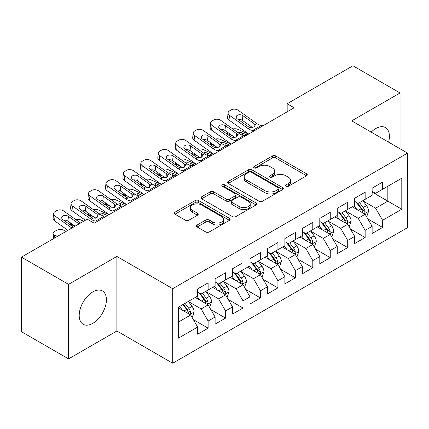 <?xml version="1.0" encoding="UTF-8"?>
<svg xmlns="http://www.w3.org/2000/svg" width="429" height="429" viewBox="0 0 429 429"><rect width="100%" height="100%" fill="white"/><g stroke="black" fill="none" stroke-linecap="round" stroke-linejoin="round"><path stroke-width="0.64" d="M285.993 186.272A1.695 0.981 0 0 0 288.39 186.272L306.585 175.767A2.424 1.4 0 0 0 307.298 174.78A2.424 1.4 0 0 0 306.585 173.793L275.761 155.995A2.424 1.4 0 0 0 272.335 155.995L254.14 166.5A1.695 0.981 0 0 0 253.646 167.192A1.695 0.981 0 0 0 254.14 167.884A1.695 0.981 0 0 0 256.537 167.884L258.891 166.527A7.749 4.472 0 0 1 269.852 166.527L272.42 168.007A7.749 4.472 0 0 1 274.694 171.171A7.749 4.472 0 0 1 272.42 174.335L270.066 175.697A1.695 0.981 0 0 0 269.573 176.389A1.695 0.981 0 0 0 270.066 177.08A1.695 0.981 0 0 0 272.463 177.08L274.817 175.718A7.749 4.472 0 0 1 285.778 175.718L288.347 177.204A7.749 4.472 0 0 1 290.621 180.368A7.749 4.472 0 0 1 288.347 183.532L285.993 184.888A1.695 0.981 0 0 0 285.5 185.58A1.695 0.981 0 0 0 285.993 186.272L285.993 184.888M92.809 323.337A19.246 11.111 120 0 0 105.378 306.376A19.246 11.111 120 0 0 102.429 290.959A19.246 11.111 120 0 0 92.809 291.908A19.246 11.111 120 0 0 80.234 308.869A19.246 11.111 120 0 0 83.183 324.292A19.246 11.111 120 0 0 92.809 323.337M388.604 142.165A19.246 11.111 120 0 0 385.419 127.574A19.246 11.111 120 0 0 375.799 128.528A19.246 11.111 120 0 0 371.192 132.116M197.158 225.005A2.424 1.4 0 0 0 196.45 225.997A2.424 1.4 0 0 0 197.158 226.984L205.807 231.976A2.424 1.4 0 0 0 209.229 231.976L229.44 220.313A2.424 1.4 0 0 0 230.148 219.321A2.424 1.4 0 0 0 229.44 218.334L198.611 200.536A2.424 1.4 0 0 0 195.19 200.536L174.978 212.205A2.424 1.4 0 0 0 174.271 213.192A2.424 1.4 0 0 0 174.978 214.178L185.425 220.211A2.424 1.4 0 0 0 188.851 220.211L197.501 215.219A2.424 1.4 0 0 0 198.209 214.232A2.424 1.4 0 0 0 197.501 213.24L192.321 210.253A6.478 3.743 0 0 1 190.422 207.604A6.478 3.743 0 0 1 194.423 204.15A6.478 3.743 0 0 1 201.48 204.96L221.772 216.677A6.478 3.743 0 0 1 223.67 219.321A6.478 3.743 0 0 1 219.675 222.78A6.478 3.743 0 0 1 212.612 221.965L209.229 220.013A2.424 1.4 0 0 0 205.807 220.013L197.158 225.005L197.158 226.984M68.554 284.357L68.554 358.896L116.886 330.995L116.886 256.451L68.554 284.357L21.45 257.159L87.226 219.181L94.203 223.214L294.144 107.776L287.167 103.748L287.167 111.808M116.886 256.451L172.715 288.685L407.55 153.105L407.55 227.643L172.715 363.229L172.715 288.685M400.048 148.772L400.048 92.97L351.721 120.871L407.55 153.105M400.048 92.97L352.944 65.771L287.167 103.748M259.062 201.228A2.424 1.4 0 0 0 262.489 201.228L282.695 189.564A2.424 1.4 0 0 0 283.408 188.572A2.424 1.4 0 0 0 282.695 187.586L251.871 169.787A2.424 1.4 0 0 0 248.445 169.787L228.239 181.456A2.424 1.4 0 0 0 227.531 182.443A2.424 1.4 0 0 0 228.239 183.43L259.062 201.228M223.01 186.642A1.695 0.981 0 0 1 224.726 186.878L224.726 184.867L256.07 202.96A2.424 1.4 0 0 1 256.778 203.947A2.424 1.4 0 0 1 256.07 204.939L235.859 216.602A2.424 1.4 0 0 1 232.432 216.602L201.609 198.804L201.609 196.831A2.424 1.4 0 0 0 200.901 197.817A2.424 1.4 0 0 0 201.609 198.804M201.609 196.831L210.258 191.838A2.424 1.4 0 0 1 213.685 191.838L226.185 199.056A2.424 1.4 0 0 0 229.612 199.056L235.344 195.742A2.424 1.4 0 0 0 236.057 194.75A2.424 1.4 0 0 0 235.344 193.763L222.329 186.25A1.695 0.981 0 0 1 221.836 185.559A1.695 0.981 0 0 1 222.882 184.652A1.695 0.981 0 0 1 224.726 184.867M372.131 192.09L387.837 201.153L387.837 186.245L401.791 178.185L382.598 189.269L382.598 182.116L372.131 188.159L372.131 195.313L365.154 199.34L365.154 192.187L354.686 198.23L354.686 205.384L347.704 209.411L347.704 202.263L337.237 208.306L337.237 215.455L330.26 219.487L330.26 212.334L319.793 218.377L319.793 225.531L312.811 229.558L312.811 222.404L302.343 228.453L302.343 235.601L295.366 239.634L295.366 232.48L284.899 238.524L284.899 245.678L277.917 249.705L277.917 242.551L267.449 248.595L267.449 255.748L260.473 259.776L260.473 252.627L250.005 258.671L250.005 265.819L243.023 269.852L243.023 262.698L232.556 268.742L232.556 275.895L225.579 279.923L225.579 272.769L215.111 278.812L215.111 285.966L208.129 289.999L208.129 282.845L197.662 288.889L197.662 296.042L178.475 307.121L178.475 338.143L197.662 327.064L190.685 314.977L178.475 307.925M401.791 178.185L401.791 209.213L382.598 220.292L375.622 208.204L362.972 200.901M367.857 218.935L382.598 227.445L382.598 220.292M382.598 227.445L372.131 233.489L372.131 226.335L365.154 230.368L358.177 218.275L345.527 210.977M350.413 229.006L365.154 237.516L365.154 230.368M365.154 237.516L354.686 243.559L354.686 236.411L347.704 240.438L340.728 228.351L328.078 221.048M332.963 239.076L347.704 247.592L347.704 240.438M347.704 247.592L337.237 253.636L337.237 246.482L330.26 250.509L323.284 238.422L310.634 231.118M315.519 249.152L330.26 257.663L330.26 250.509M330.26 257.663L319.793 263.706L319.793 256.553L312.811 260.585L305.834 248.498L293.184 241.195M298.069 259.223L312.811 267.734L312.811 260.585M312.811 267.734L302.343 273.777L302.343 266.629L295.366 270.656L288.39 258.569L275.74 251.265M280.625 269.299L295.366 277.81L295.366 270.656M295.366 277.81L284.899 283.853L284.899 276.7L277.917 280.727L270.94 268.64L258.29 261.341M263.175 279.37L277.917 287.88L277.917 280.727M277.917 287.88L267.449 293.924L267.449 286.776L260.473 290.803L253.496 278.716L240.846 271.412M245.731 289.441L260.473 297.957L260.473 290.803M260.473 297.957L250.005 304L250.005 296.847L243.023 300.874L236.047 288.787L223.396 281.483M228.282 299.517L243.023 308.027L243.023 300.874M243.023 308.027L232.556 314.071L232.556 306.917L225.579 310.95L218.602 298.863L205.952 291.559M210.837 309.588L225.579 318.098L225.579 310.95M225.579 318.098L215.111 324.142L215.111 316.993L208.129 321.021L201.153 308.934L188.503 301.63M193.388 319.659L208.129 328.174L208.129 321.021M208.129 328.174L197.662 334.218L197.662 327.064M197.662 292.01L201.153 294.026L208.129 289.999M178.475 322.029L190.685 314.977M215.111 281.939L218.602 283.95L225.579 279.923M201.153 308.934L208.129 304.906L195.222 297.453M215.111 316.993L208.129 304.906M232.556 271.863L236.047 273.879L243.023 269.852M218.602 298.863L225.579 294.83L212.666 287.376M232.556 306.917L225.579 294.83M250.005 261.792L253.496 263.808L260.473 259.776M236.047 288.787L243.023 284.759L230.116 277.306M250.005 296.847L243.023 284.759M267.449 251.721L270.94 253.732L277.917 249.705M253.496 278.716L260.473 274.683L247.56 267.229M267.449 286.776L260.473 274.683M284.899 241.645L288.39 243.661L295.366 239.634M270.94 268.64L277.917 264.613L265.009 257.159M284.899 276.7L277.917 264.613M302.343 231.574L305.834 233.591L312.811 229.558M288.39 258.569L295.366 254.542L282.454 247.088M302.343 266.629L295.366 254.542M319.793 221.498L323.284 223.514L330.26 219.487M305.834 248.498L312.811 244.466L299.903 237.012M319.793 256.553L312.811 244.466M337.237 211.427L340.728 213.444L347.704 209.411M323.284 238.422L330.26 234.395L317.347 226.941M337.237 246.482L330.26 234.395M354.686 201.357L358.177 203.367L365.154 199.34M340.728 228.351L347.704 224.319L334.797 216.865M354.686 236.411L347.704 224.319M372.131 191.28L375.622 193.297L382.598 189.269M358.177 218.275L365.154 214.248L352.241 206.794M372.131 226.335L365.154 214.248M21.45 257.159L21.45 331.697L68.554 358.896M116.886 330.995L172.715 363.229M375.622 208.204L387.837 201.153L401.791 209.213M286.674 186.513L288.347 185.548A7.749 4.472 0 0 0 290.621 182.379L290.621 180.368M274.694 171.171L274.694 173.187A7.749 4.472 0 0 1 272.42 176.351L270.747 177.316M306.553 175.788L275.761 158.011A2.424 1.4 0 0 0 272.335 158.011L254.821 168.125M282.663 189.58L251.871 171.804A2.424 1.4 0 0 0 248.445 171.804L228.271 183.451M278.416 189.264A1.695 0.981 0 0 0 278.914 188.572A1.695 0.981 0 0 0 278.416 187.881L251.356 172.26A1.695 0.981 0 0 0 248.959 172.26L246.477 173.691A7.749 4.472 0 0 0 244.208 176.855A7.749 4.472 0 0 0 246.477 180.019L264.972 190.701A7.749 4.472 0 0 0 275.933 190.701L278.416 189.264L278.416 191.28A1.695 0.981 0 0 0 278.914 190.589L278.914 188.572M244.208 176.855L244.208 178.872A7.749 4.472 0 0 0 246.477 182.035L246.477 180.019M278.416 191.28L275.933 192.712A7.749 4.472 0 0 1 264.972 192.712L246.477 182.035M201.641 198.825L210.258 193.849L210.258 191.838M236.057 194.75L236.057 196.766A2.424 1.4 0 0 1 235.344 197.758L229.612 201.067A2.424 1.4 0 0 1 226.185 201.067L213.685 193.849A2.424 1.4 0 0 0 210.258 193.849M224.726 186.878L256.038 204.955M239.157 206.542A6.478 3.743 0 0 0 246.219 207.352A6.478 3.743 0 0 0 250.214 203.898A6.478 3.743 0 0 0 248.316 201.255L241.168 197.126A2.424 1.4 0 0 0 237.741 197.126L232.009 200.44A2.424 1.4 0 0 0 231.295 201.426A2.424 1.4 0 0 0 232.009 202.413L239.157 206.542L239.157 208.558A6.478 3.743 0 0 0 246.219 209.368A6.478 3.743 0 0 0 250.214 205.915L250.214 203.898M231.295 201.426L231.295 203.443A2.424 1.4 0 0 0 232.009 204.429L232.009 202.413M239.157 208.558L232.009 204.429M223.67 219.321L223.67 221.337A6.478 3.743 0 0 1 219.675 224.791A6.478 3.743 0 0 1 212.612 223.981L209.229 222.029A2.424 1.4 0 0 0 205.807 222.029L197.19 227.005M190.422 207.604L190.422 209.62A6.478 3.743 0 0 0 192.321 212.264L192.321 210.253M197.469 215.24L192.321 212.264M229.408 220.329L198.611 202.552A2.424 1.4 0 0 0 195.19 202.552L175.011 214.2M366.446 216.484L366.865 216.243L368.608 211.207A6.537 3.775 -120 0 0 366.522 205.636L362.816 200.692M248.584 134.084L237.736 129.274A4.933 2.499 -5.4 0 0 232.867 128.973M356.907 209.486L354.091 205.727M232.674 135.934L229.011 134.309L229.129 135.532M352.772 207.1L352.456 206.671M363.921 213.535L364.934 212.623L365.079 211.486A6.537 3.775 -120 0 0 363.207 207.55L359.502 202.606M357.384 202.912L361.963 209.025A3.33 1.925 60 0 1 362.569 210.033L365.079 211.486M227.617 132.336A4.933 2.499 -5.4 0 0 227.584 132.759A4.933 2.499 -5.4 0 0 229.011 134.309M238.213 132.781A3.947 2 174.6 0 1 242.401 132.947L247.013 134.99M356.236 202.247L361.111 208.762A6.537 3.775 60 0 1 362.982 212.693L363.116 213.074M254.805 130.491L252.74 130.395A12.339 7.121 60 0 1 248.091 128.566L229.515 115.347L229.011 120.061A4.933 3.159 -173.9 0 1 227.59 117.525L228.094 112.811A4.933 3.159 6.1 0 0 229.515 115.347M248.702 134.014A18.506 10.682 60 0 1 247.587 133.28L229.011 120.061M263.524 125.456L261.465 125.359A12.339 7.121 60 0 1 256.815 123.531L238.234 110.312A4.933 3.159 6.1 0 0 231.279 109.862L229.536 110.87A4.933 3.159 6.1 0 0 228.094 112.811M254.124 126.882L253.957 123.52L255.126 125.306L253.973 126.973L249.973 127.477L248.375 126.743L237.323 118.881A3.947 2.526 -173.9 0 1 236.186 116.849A3.947 2.526 -173.9 0 1 237.339 115.294A3.947 2.526 -173.9 0 1 242.905 115.658L242.401 120.372L252.472 127.531M242.401 120.372A3.947 2.526 6.1 0 0 238.224 119.519M253.957 123.52L242.905 115.658M348.997 226.555L349.415 226.314L351.163 221.278A6.537 3.775 -120 0 0 349.072 215.712L345.366 210.762M231.134 144.155L220.286 139.345A4.933 2.499 -5.4 0 0 215.417 139.05M339.462 219.562L336.647 215.798M215.224 146.005L211.561 144.38L211.679 145.608M335.328 217.176L335.006 216.747M346.476 223.611L347.49 222.699L347.629 221.557A6.537 3.775 -120 0 0 345.758 217.626L342.052 212.677M339.94 212.988L344.514 219.096A3.33 1.925 60 0 1 345.12 220.109L347.629 221.557M210.172 142.407A4.933 2.499 -5.4 0 0 210.14 142.836A4.933 2.499 -5.4 0 0 211.561 144.38M220.763 142.852A3.947 2 174.6 0 1 224.957 143.018L229.569 145.061M338.787 212.323L343.667 218.833A6.537 3.775 60 0 1 345.538 222.769L345.672 223.144M331.553 236.631L331.971 236.39L333.714 231.349A6.537 3.775 -120 0 0 331.628 225.783L327.922 220.838M213.69 154.226L202.842 149.421A4.933 2.499 -5.4 0 0 197.973 149.12M322.013 229.633L319.197 225.874M197.78 156.076L194.117 154.456L194.235 155.679M317.878 227.247L317.562 226.818M329.027 233.682L330.04 232.77L330.185 231.628A6.537 3.775 -120 0 0 328.314 227.697L324.608 222.753M322.49 223.059L327.07 229.172A3.33 1.925 60 0 1 327.676 230.18L330.185 231.628M192.723 152.483A4.933 2.499 -5.4 0 0 192.691 152.906A4.933 2.499 -5.4 0 0 194.117 154.456M203.319 152.922A3.947 2 174.6 0 1 207.507 153.089L212.119 155.137M321.342 222.394L326.217 228.909A6.537 3.775 60 0 1 328.088 232.84L328.223 233.215M237.355 140.562L235.296 140.471A12.339 7.121 60 0 1 230.646 138.637L212.065 125.424L211.561 130.132A4.933 3.159 -173.9 0 1 210.146 127.595L210.65 122.882A4.933 3.159 6.1 0 0 212.065 125.424M231.252 144.085A18.506 10.682 60 0 1 230.142 143.35L211.561 130.132M246.08 135.526L244.015 135.43A12.339 7.121 60 0 1 239.366 133.601L220.79 120.383A4.933 3.159 6.1 0 0 213.835 119.932L212.087 120.94A4.933 3.159 6.1 0 0 210.65 122.882M236.679 136.953L236.508 133.591L237.677 135.382L236.524 137.049L232.523 137.553L230.925 136.813L219.873 128.952A3.947 2.526 -173.9 0 1 218.742 126.925A3.947 2.526 -173.9 0 1 219.895 125.37A3.947 2.526 -173.9 0 1 225.456 125.729L224.957 130.443L235.022 137.602M224.957 130.443A3.947 2.526 6.1 0 0 220.779 129.596M236.508 133.591L225.456 125.729M219.911 150.638L217.846 150.541A12.339 7.121 60 0 1 213.197 148.713L194.621 135.494L194.117 140.208A4.933 3.159 -173.9 0 1 192.696 137.666L193.2 132.958A4.933 3.159 6.1 0 0 194.621 135.494M213.808 154.161A18.506 10.682 60 0 1 212.693 153.421L194.117 140.208M228.63 145.603L226.571 145.506A12.339 7.121 60 0 1 221.922 143.672L203.341 130.459A4.933 3.159 6.1 0 0 196.385 130.008L194.643 131.017A4.933 3.159 6.1 0 0 193.2 132.958M219.23 147.029L219.063 143.667L220.233 145.452L219.08 147.12L215.079 147.624L213.481 146.89L202.429 139.028A3.947 2.526 -173.9 0 1 201.292 136.996A3.947 2.526 -173.9 0 1 202.445 135.441A3.947 2.526 -173.9 0 1 208.011 135.805L207.507 140.514L217.578 147.678M207.507 140.514A3.947 2.526 6.1 0 0 203.33 139.666M219.063 143.667L208.011 135.805M314.103 246.702L314.521 246.461L316.27 241.425A6.537 3.775 -120 0 0 314.178 235.859L310.473 230.909M196.241 164.302L185.392 159.491A4.933 2.499 -5.4 0 0 180.523 159.191M304.569 239.709L301.753 235.945M180.33 166.152L176.668 164.527L176.786 165.755M300.434 237.317L300.112 236.894M311.583 243.758L312.596 242.846L312.736 241.704A6.537 3.775 -120 0 0 310.864 237.773L307.159 232.824M305.046 233.129L309.62 239.243A3.33 1.925 60 0 1 310.226 240.256L312.736 241.704M175.279 162.553A4.933 2.499 -5.4 0 0 175.246 162.977A4.933 2.499 -5.4 0 0 176.668 164.527M185.87 162.999A3.947 2 174.6 0 1 190.063 163.165L194.675 165.208M303.893 232.47L308.773 238.98A6.537 3.775 60 0 1 310.644 242.911L310.778 243.291M296.659 256.778L297.077 256.537L298.82 251.496A6.537 3.775 -120 0 0 296.734 245.93L293.028 240.98M178.796 174.372L167.948 169.562A4.933 2.499 -5.4 0 0 163.079 169.267M287.119 249.78L284.304 246.021M162.886 176.222L159.223 174.598L159.341 175.826M282.984 247.394L282.668 246.965M294.133 253.829L295.147 252.917L295.291 251.775A6.537 3.775 -120 0 0 293.42 247.844L289.714 242.894M287.596 243.205L292.176 249.313A3.33 1.925 60 0 1 292.782 250.327L295.291 251.775M157.829 172.63A4.933 2.499 -5.4 0 0 157.797 173.053A4.933 2.499 -5.4 0 0 159.223 174.598M168.425 173.069A3.947 2 174.6 0 1 172.614 173.236L177.225 175.279M286.449 242.541L291.323 249.051A6.537 3.775 60 0 1 293.195 252.987L293.329 253.362M202.461 160.709L200.402 160.612A12.339 7.121 60 0 1 195.753 158.784L177.172 145.565L176.668 150.279A4.933 3.159 -173.9 0 1 175.252 147.742L175.756 143.029A4.933 3.159 6.1 0 0 177.172 145.565M196.359 164.232A18.506 10.682 60 0 1 195.249 163.497L176.668 150.279M211.186 155.673L209.121 155.577A12.339 7.121 60 0 1 204.472 153.748L185.896 140.53A4.933 3.159 6.1 0 0 178.941 140.079L177.193 141.087A4.933 3.159 6.1 0 0 175.756 143.029M201.786 157.1L201.614 153.738L202.783 155.523L201.63 157.191L197.63 157.7L196.032 156.96L184.979 149.099A3.947 2.526 -173.9 0 1 183.848 147.067A3.947 2.526 -173.9 0 1 185.001 145.517A3.947 2.526 -173.9 0 1 190.562 145.876L190.063 150.59L200.129 157.749M190.063 150.59A3.947 2.526 6.1 0 0 185.886 149.742M201.614 153.738L190.562 145.876M185.017 170.785L182.952 170.688A12.339 7.121 60 0 1 178.303 168.854L159.727 155.641L159.223 160.355A4.933 3.159 -173.9 0 1 157.802 157.813L158.306 153.099A4.933 3.159 6.1 0 0 159.727 155.641M178.914 174.308A18.506 10.682 60 0 1 177.799 173.568L159.223 160.355M193.736 165.744L191.677 165.653A12.339 7.121 60 0 1 187.028 163.819L168.447 150.606A4.933 3.159 6.1 0 0 161.492 150.15L159.749 151.158A4.933 3.159 6.1 0 0 158.306 153.099M184.336 167.176L184.17 163.808L185.339 165.599L184.186 167.267L180.185 167.771L178.587 167.031L167.535 159.17A3.947 2.526 -173.9 0 1 166.398 157.143A3.947 2.526 -173.9 0 1 167.551 155.588A3.947 2.526 -173.9 0 1 173.118 155.947L172.614 160.661L182.684 167.825M172.614 160.661A3.947 2.526 6.1 0 0 168.436 159.813M184.17 163.808L173.118 155.947M279.209 266.849L279.628 266.607L281.376 261.572A6.537 3.775 -120 0 0 279.284 256L275.579 251.056M161.347 184.449L150.499 179.638A4.933 2.499 -5.4 0 0 145.629 179.338M269.675 259.851L266.859 256.092M145.436 186.299L141.774 184.674L141.892 185.896M265.54 257.464L265.219 257.035M276.689 263.899L277.702 262.988L277.842 261.851A6.537 3.775 -120 0 0 275.97 257.915L272.265 252.971M270.152 253.276L274.726 259.389A3.33 1.925 60 0 1 275.332 260.398L277.842 261.851M140.385 182.7A4.933 2.499 -5.4 0 0 140.353 183.124A4.933 2.499 -5.4 0 0 141.774 184.674M150.976 183.14A3.947 2 174.6 0 1 155.169 183.312L159.781 185.355M268.999 252.611L273.879 259.127A6.537 3.775 60 0 1 275.75 263.057L275.885 263.438M167.567 180.856L165.508 180.759A12.339 7.121 60 0 1 160.859 178.931L142.278 165.712L141.774 170.426A4.933 3.159 -173.9 0 1 140.358 167.889L140.862 163.176A4.933 3.159 6.1 0 0 142.278 165.712M161.465 184.379A18.506 10.682 60 0 1 160.355 183.644L141.774 170.426M176.292 175.82L174.228 175.724A12.339 7.121 60 0 1 169.578 173.895L151.003 160.677A4.933 3.159 6.1 0 0 144.047 160.226L142.299 161.234A4.933 3.159 6.1 0 0 140.862 163.176M166.892 177.247L166.72 173.884L167.889 175.67L166.736 177.338L162.736 177.842L161.138 177.107L150.086 169.246A3.947 2.526 -173.9 0 1 148.954 167.213A3.947 2.526 -173.9 0 1 150.107 165.658A3.947 2.526 -173.9 0 1 155.668 166.023L155.169 170.731L165.235 177.896M155.169 170.731A3.947 2.526 6.1 0 0 150.987 169.884M166.72 173.884L155.668 166.023M261.765 276.919L262.183 276.678L263.926 271.643A6.537 3.775 -120 0 0 261.84 266.077L258.135 261.127M143.903 194.519L133.054 189.709A4.933 2.499 -5.4 0 0 128.185 189.414M252.225 269.927L249.41 266.162M127.992 196.369L124.33 194.745L124.448 195.973M248.091 267.54L247.774 267.111M259.239 273.975L260.253 273.064L260.398 271.922A6.537 3.775 -120 0 0 258.526 267.991L254.821 263.041M252.702 263.352L257.282 269.46A3.33 1.925 60 0 1 257.888 270.474L260.398 271.922M122.935 192.771A4.933 2.499 -5.4 0 0 122.903 193.2A4.933 2.499 -5.4 0 0 124.33 194.745M133.532 193.216A3.947 2 174.6 0 1 137.72 193.382L142.331 195.426M251.555 262.687L256.429 269.197A6.537 3.775 60 0 1 258.301 273.128L258.435 273.509M150.123 190.926L148.059 190.835A12.339 7.121 60 0 1 143.409 189.001L124.834 175.788L124.33 180.496A4.933 3.159 -173.9 0 1 122.908 177.96L123.413 173.246A4.933 3.159 6.1 0 0 124.834 175.788M144.021 194.45A18.506 10.682 60 0 1 142.905 193.715L124.33 180.496M158.843 185.891L156.783 185.795A12.339 7.121 60 0 1 152.134 183.966L133.553 170.747A4.933 3.159 6.1 0 0 126.598 170.297L124.855 171.305A4.933 3.159 6.1 0 0 123.413 173.246M149.442 187.317L149.276 183.955L150.445 185.746L149.292 187.409L145.292 187.918L143.694 187.178L132.641 179.317A3.947 2.526 -173.9 0 1 131.505 177.29A3.947 2.526 -173.9 0 1 132.658 175.734A3.947 2.526 -173.9 0 1 138.224 176.094L137.72 180.807L147.791 187.966M137.72 180.807A3.947 2.526 6.1 0 0 133.542 179.96M149.276 183.955L138.224 176.094M244.316 286.996L244.734 286.754L246.482 281.714A6.537 3.775 -120 0 0 244.391 276.147L240.685 271.203M126.453 204.59L115.605 199.78A4.933 2.499 -5.4 0 0 110.736 199.485M234.781 279.998L231.966 276.238M110.543 206.44L106.88 204.821L106.998 206.043M230.646 277.611L230.325 277.182M241.795 284.046L242.809 283.135L242.948 281.992A6.537 3.775 -120 0 0 241.077 278.062L237.371 273.112M235.258 273.423L239.832 279.531A3.33 1.925 60 0 1 240.438 280.545L242.948 281.992M105.491 202.847A4.933 2.499 -5.4 0 0 105.459 203.271A4.933 2.499 -5.4 0 0 106.88 204.821M116.082 203.287A3.947 2 174.6 0 1 120.276 203.453L124.887 205.496M234.105 272.758L238.985 279.268A6.537 3.775 60 0 1 240.857 283.204L240.991 283.58M132.674 201.003L130.614 200.906A12.339 7.121 60 0 1 125.965 199.077L107.384 185.859L106.88 190.573A4.933 3.159 -173.9 0 1 105.464 188.031L105.968 183.322A4.933 3.159 6.1 0 0 107.384 185.859M126.571 204.526A18.506 10.682 60 0 1 125.461 203.786L106.88 190.573M141.398 195.967L139.334 195.871A12.339 7.121 60 0 1 134.685 194.037L116.109 180.823A4.933 3.159 6.1 0 0 109.154 180.373L107.406 181.376A4.933 3.159 6.1 0 0 105.968 183.322M131.998 197.394L131.826 194.031L132.995 195.817L131.842 197.485L127.842 197.989L126.244 197.254L115.192 189.393A3.947 2.526 -173.9 0 1 114.06 187.36A3.947 2.526 -173.9 0 1 115.213 185.805A3.947 2.526 -173.9 0 1 120.774 186.165L120.276 190.878L130.341 198.042M120.276 190.878A3.947 2.526 6.1 0 0 116.093 190.031M131.826 194.031L120.774 186.165M226.871 297.066L227.29 296.825L229.032 291.79A6.537 3.775 -120 0 0 226.946 286.223L223.241 281.274M109.009 214.666L98.161 209.856A4.933 2.499 -5.4 0 0 93.291 209.556M217.331 290.068L214.516 286.309M93.098 216.516L89.436 214.891L89.554 216.119M213.197 287.682L212.881 287.258M224.346 294.122L225.359 293.211L225.504 292.069A6.537 3.775 -120 0 0 223.632 288.132L219.927 283.188M217.809 283.494L222.388 289.607A3.33 1.925 60 0 1 222.994 290.621L225.504 292.069M88.042 212.918A4.933 2.499 -5.4 0 0 88.009 213.342A4.933 2.499 -5.4 0 0 89.436 214.891M98.638 213.363A3.947 2 174.6 0 1 102.826 213.529L107.438 215.572M216.661 282.834L221.536 289.344A6.537 3.775 60 0 1 223.407 293.275L223.541 293.656M115.229 211.073L113.165 210.977A12.339 7.121 60 0 1 108.516 209.148L89.94 195.93L89.436 200.643A4.933 3.159 -173.9 0 1 88.015 198.107L88.519 193.393A4.933 3.159 6.1 0 0 89.94 195.93M109.127 214.597A18.506 10.682 60 0 1 108.011 213.862L89.436 200.643M123.949 206.038L121.89 205.941A12.339 7.121 60 0 1 117.24 204.113L98.659 190.894A4.933 3.159 6.1 0 0 91.704 190.444L89.961 191.452A4.933 3.159 6.1 0 0 88.519 193.393M114.548 207.464L114.382 204.102L115.551 205.888L114.398 207.556L110.398 208.065L108.8 207.325L97.748 199.464A3.947 2.526 -173.9 0 1 96.611 197.431A3.947 2.526 -173.9 0 1 97.764 195.881A3.947 2.526 -173.9 0 1 103.33 196.241L102.826 200.954L112.891 208.113M102.826 200.954A3.947 2.526 6.1 0 0 98.649 200.107M114.382 204.102L103.33 196.241M209.422 307.143L209.84 306.901L211.588 301.86A6.537 3.775 -120 0 0 209.497 296.294L205.791 291.345M83.666 221.241L80.711 219.927A4.933 2.499 -5.4 0 0 75.842 219.632M199.887 300.144L197.072 296.385M74.941 226.276L71.986 224.962L72.104 226.19M195.753 297.758L195.431 297.329M206.901 304.193L207.915 303.282L208.054 302.139A6.537 3.775 -120 0 0 206.183 298.209L202.477 293.259M200.364 293.57L204.939 299.678A3.33 1.925 60 0 1 205.545 300.691L208.054 302.139M70.597 222.994A4.933 2.499 -5.4 0 0 70.565 223.418A4.933 2.499 -5.4 0 0 71.986 224.962M199.212 292.905L204.091 299.415A6.537 3.775 60 0 1 205.963 303.351L206.097 303.727M97.78 221.149L95.721 221.053A12.339 7.121 60 0 1 91.071 219.219L72.49 206.006L71.986 210.719A4.933 3.159 -173.9 0 1 70.57 208.178L71.075 203.464A4.933 3.159 6.1 0 0 72.49 206.006M85.382 220.249L71.986 210.719M106.505 216.109L104.44 216.018A12.339 7.121 60 0 1 99.791 214.184L81.215 200.97A4.933 3.159 6.1 0 0 74.26 200.515L72.512 201.523A4.933 3.159 6.1 0 0 71.075 203.464M97.104 217.541L96.933 214.173L98.102 215.964L96.949 217.632L92.948 218.136L91.35 217.396L80.298 209.534A3.947 2.526 -173.9 0 1 79.167 207.507A3.947 2.526 -173.9 0 1 80.32 205.952A3.947 2.526 -173.9 0 1 85.88 206.311L85.382 211.025L95.447 218.189M85.382 211.025A3.947 2.526 6.1 0 0 81.199 210.178M96.933 214.173L85.88 206.311M191.977 317.213L192.396 316.972L194.139 311.937A6.537 3.775 -120 0 0 192.053 306.365L188.347 301.421M66.222 231.311L63.267 230.003A4.933 2.499 -5.4 0 0 56.306 230.48L54.563 231.488A4.933 2.499 -5.4 0 0 53.116 233.489A4.933 2.499 -5.4 0 0 54.542 235.038L54.81 237.897M182.438 310.215L179.622 306.456M57.497 236.347L54.542 235.038M189.452 314.264L190.465 313.352L190.61 312.215A6.537 3.775 -120 0 0 188.739 308.279L185.033 303.335M183.392 304.279L187.494 309.754A3.33 1.925 60 0 1 188.1 310.762L190.61 312.215M182.936 304.542L186.642 309.491A6.537 3.775 60 0 1 188.513 313.422L188.647 313.803M71.874 228.046L55.046 216.077L54.542 220.79A4.933 3.159 -173.9 0 1 53.121 218.254L53.625 213.54A4.933 3.159 6.1 0 0 55.046 216.077M67.938 230.319L54.542 220.79M80.593 223.01L63.765 211.041A4.933 3.159 6.1 0 0 56.81 210.591L55.068 211.599A4.933 3.159 6.1 0 0 53.625 213.54M73.439 227.139L62.854 219.61A3.947 2.526 -173.9 0 1 61.717 217.578A3.947 2.526 -173.9 0 1 62.87 216.023A3.947 2.526 -173.9 0 1 68.436 216.388L67.932 221.096L75.091 226.19M67.932 221.096A3.947 2.526 6.1 0 0 63.755 220.249M79.022 223.917L68.436 216.388M288.347 185.548L288.347 183.532M270.066 177.08L270.066 175.697M272.42 176.351L272.42 174.335M254.14 167.884L254.14 166.5M272.335 158.011L272.335 155.995M275.761 158.011L275.761 155.995M306.585 175.767L306.585 173.793M228.239 183.43L228.239 181.456M248.445 171.804L248.445 169.787M251.871 171.804L251.871 169.787M282.695 189.564L282.695 187.586M264.972 192.712L264.972 190.701M275.933 192.712L275.933 190.701M213.685 193.849L213.685 191.838M226.185 201.067L226.185 199.056M229.612 201.067L229.612 199.056M235.344 197.758L235.344 195.742M256.07 204.939L256.07 202.96M205.807 222.029L205.807 220.013M209.229 222.029L209.229 220.013M212.612 223.981L212.612 221.965M197.501 215.219L197.501 213.24M174.978 214.178L174.978 212.205M195.19 202.552L195.19 200.536M198.611 202.552L198.611 200.536M229.44 220.313L229.44 218.334M364.334 213.776L368.565 211.331M363.207 207.55L366.522 205.636M358.381 210.339L361.111 208.762M242.401 132.947L242.616 135.205M249.973 127.477L248.091 128.566M256.815 123.531L254.933 124.614M261.465 125.359L252.74 130.395M346.889 223.847L351.12 221.407M345.758 217.626L349.072 215.712M340.932 220.409L343.667 218.833M224.957 143.018L225.171 145.281M329.44 233.923L333.671 231.478M328.314 227.697L331.628 225.783M323.487 230.486L326.217 228.909M207.507 153.089L207.722 155.352M232.523 137.553L230.646 138.637M239.366 133.601L237.489 134.685M244.015 135.43L235.296 140.471M215.079 147.624L213.197 148.713M221.922 143.672L220.039 144.761M226.571 145.506L217.846 150.541M311.996 243.994L316.227 241.548M310.864 237.773L314.178 235.859M306.038 240.556L308.773 238.98M190.063 163.165L190.278 165.422M294.546 254.065L298.777 251.625M293.42 247.844L296.734 245.93M288.594 250.627L291.323 249.051M172.614 173.236L172.828 175.499M197.63 157.7L195.753 158.784M204.472 153.748L202.595 154.831M209.121 155.577L200.402 160.612M180.185 167.771L178.303 168.854M187.028 163.819L185.146 164.908M191.677 165.653L182.952 170.688M277.102 264.141L281.333 261.695M275.97 257.915L279.284 256M271.144 260.703L273.879 259.127M155.169 183.312L155.384 185.569M162.736 177.842L160.859 178.931M169.578 173.895L167.701 174.978M174.228 175.724L165.508 180.759M259.652 274.211L263.883 271.772M258.526 267.991L261.84 266.077M253.7 270.774L256.429 269.197M137.72 193.382L137.934 195.645M145.292 187.918L143.409 189.001M152.134 183.966L150.252 185.049M156.783 185.795L148.059 190.835M242.208 284.288L246.439 281.842M241.077 278.062L244.391 276.147M236.25 280.85L238.985 279.268M120.276 203.453L120.49 205.716M127.842 197.989L125.965 199.077M134.685 194.037L132.808 195.125M139.334 195.871L130.614 200.906M224.758 294.358L228.989 291.913M223.632 288.132L226.946 286.223M218.806 290.921L221.536 289.344M102.826 213.529L103.04 215.787M110.398 208.065L108.516 209.148M117.24 204.113L115.358 205.196M121.89 205.941L113.165 210.977M207.314 304.429L211.545 301.989M206.183 298.209L209.497 296.294M201.357 300.992L204.091 299.415M92.948 218.136L91.071 219.219M99.791 214.184L97.914 215.267M104.44 216.018L95.721 221.053M189.865 314.505L194.096 312.06M188.739 308.279L192.053 306.365M183.912 311.068L186.642 309.491M227.584 132.759L227.756 134.561M210.14 142.836L210.312 144.632M192.691 152.906L192.862 154.708M175.246 162.977L175.418 164.779M157.797 173.053L157.969 174.85M140.353 183.124L140.524 184.926M122.903 193.2L123.075 194.997M105.459 203.271L105.631 205.073M88.009 213.342L88.181 215.143M70.565 223.418L70.737 225.214M53.116 233.489L53.604 238.594"/></g></svg>
